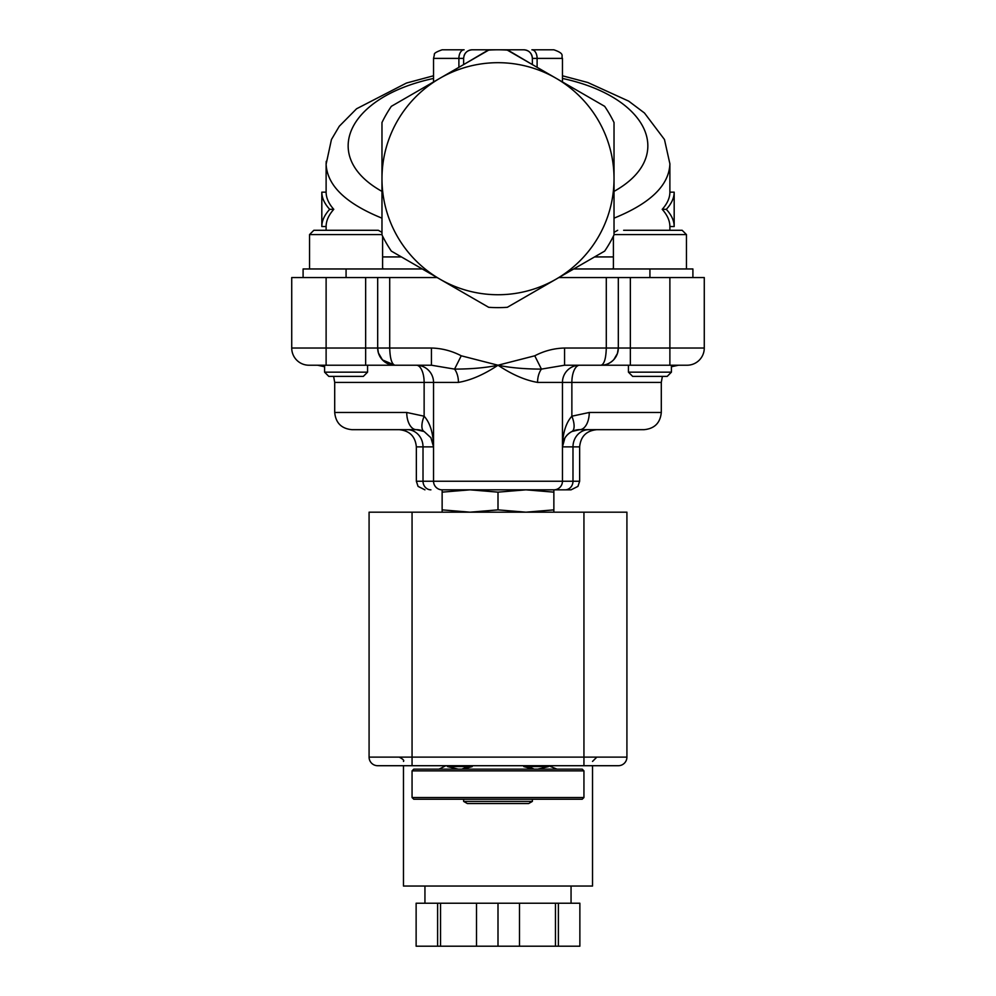 <?xml version="1.0" encoding="UTF-8"?>
<svg xmlns="http://www.w3.org/2000/svg" width="996" height="996" viewBox="0 0 996 996"><rect width="100%" height="100%" fill="white"/><g stroke="black" fill="none" stroke-linecap="round" stroke-linejoin="round"><path stroke-width="1.49" d="M558.383 903.223L579.871 903.223L579.871 946.2L555.469 946.2L555.469 903.223L558.383 903.223L558.383 946.2M440.531 946.2L437.618 946.2L437.618 903.223L440.531 903.223L440.531 946.2L555.469 946.2M437.618 946.2L416.129 946.2L416.129 903.223L437.618 903.223M476.511 946.2L476.511 903.223L555.469 903.223M519.489 946.2L519.489 903.223M498 946.2L498 903.223M440.531 903.223L476.511 903.223M424.943 886.042L424.943 903.223M403.467 765.712L403.467 886.042L592.533 886.042L592.533 765.712M583.942 765.712L618.317 765.712A8.591 8.591 0 0 0 626.92 757.122L626.92 512.181L369.08 512.181L369.08 757.122A8.591 8.591 0 0 0 377.683 765.712L583.942 765.712L583.942 757.122L369.08 757.122A8.591 8.591 0 0 0 377.683 765.712M438.987 769.149L445.872 765.712L472.241 765.712L472.241 766.571L462.729 769.149M472.241 765.712L548.572 765.712L548.572 766.571L537.803 769.149M557.013 769.149L548.572 765.712M447.428 765.712L447.428 766.571L458.197 769.149M461.907 769.149L467.485 766.571L472.241 766.571M467.485 765.712L467.485 766.571L447.428 766.571M533.271 769.149L523.759 766.571L528.515 766.571L534.093 769.149M528.515 765.712L528.515 766.571L548.572 766.571M523.759 765.712L523.759 766.571M412.058 797.522L413.776 799.24L582.224 799.24L583.942 797.522L412.058 797.522L412.058 770.879L583.942 770.879L583.942 797.522M583.942 770.879L582.224 769.149L413.776 769.149L412.058 770.879M532.374 799.24L532.374 801.394L463.626 801.394L463.626 799.24M532.374 801.394L528.677 803.535L467.323 803.535L463.626 801.394M442.137 512.181L442.137 509.865L470.062 512.181L498 509.865L525.938 512.181L553.863 509.865L553.863 512.181M442.137 492.149L442.137 489.833L470.062 489.833L442.137 492.149L442.137 509.865M553.863 489.833A8.591 8.591 0 0 0 562.454 481.242A8.591 8.591 0 0 1 553.863 489.833L553.863 492.149L525.938 489.833L571.057 489.833L525.938 489.833L498 492.149L470.062 489.833L525.938 489.833M553.863 509.865L553.863 492.149M498 509.865L498 492.149M470.062 489.833L442.137 489.833A8.591 8.591 0 0 1 433.546 481.242L433.546 382.402A17.193 17.193 0 0 0 416.353 365.221A17.193 7.781 90 0 1 424.134 382.402L458.434 382.402A17.193 10.545 90 0 0 454.562 369.105C471.382 369.068 485.849 367.773 498 365.221C510.176 367.773 524.655 369.068 541.438 369.105L534.752 355.796L498 365.221C511.956 374.521 525.141 380.26 537.566 382.402L661.294 382.402L662.377 376.388M671.416 365.221L671.416 372.168L628.439 372.168L628.439 365.221L687.078 365.221A17.193 17.193 0 0 0 704.272 348.027L704.272 277.548L606.29 277.548L606.29 348.027C605.979 358.448 604.261 364.175 601.136 365.221L630.356 365.221L630.356 348.027L618.317 348.027A17.193 17.193 0 0 1 601.136 365.221C606.128 365.121 610.349 363.266 613.797 359.643L617.433 353.468L618.317 348.027L618.317 277.548M623.633 230.288L682.16 230.288L623.633 230.288M628.439 372.168L632.659 376.388L667.196 376.388L671.416 372.168M488.65 307.291L391.328 251.104A128.92 128.92 0 0 1 381.978 234.907L381.978 122.52A128.92 128.92 0 0 1 391.328 106.335L488.65 50.136A128.92 128.92 0 0 1 507.35 50.136L604.672 106.335A128.92 128.92 0 0 1 614.022 122.52L614.022 234.907A128.92 128.92 0 0 1 604.672 251.104L556.017 279.191A116.022 116.022 0 0 0 556.017 78.236A116.022 116.022 0 0 0 381.978 178.72A116.022 116.022 0 0 0 556.017 279.191L507.35 307.291A128.92 128.92 0 0 1 488.65 307.291L437.144 277.548L291.728 277.548L291.728 348.027A17.193 17.193 0 0 0 308.922 365.221L431.43 365.221L367.561 365.221L367.561 372.168L324.584 372.168L324.584 365.221M365.644 365.221L365.644 348.027L326.115 348.027L326.115 365.221L333.648 365.221M381.978 232.354L378.306 230.288L313.84 230.288L364.71 230.288M324.584 372.168L328.805 376.388L363.341 376.388L367.561 372.168M321.82 192.153C321.833 197.88 324.447 203.607 329.688 209.334C324.447 215.074 321.833 220.801 321.82 226.528L321.82 192.153L326.115 192.153C326.128 197.88 328.68 203.607 333.785 209.334C328.68 215.074 326.128 220.801 326.115 226.528L326.115 230.288L313.84 230.288L309.544 234.583L381.978 234.583M618.317 348.027L564.57 348.027L564.57 365.221L601.136 365.221C605.867 365.208 610.1 363.353 613.797 359.643M367.561 365.221L431.43 365.221L431.43 348.027L377.683 348.027L378.393 352.933L382.501 359.967L388.141 363.851L394.864 365.221C391.739 364.175 390.021 358.448 389.71 348.027L389.71 277.548M382.501 359.954L394.864 365.221A17.193 17.193 0 0 1 377.683 348.027L365.644 348.027L365.644 277.548M458.434 382.402C470.859 380.273 484.044 374.533 498 365.221L461.248 355.796L454.562 369.105L431.43 365.221M537.566 382.402A17.193 10.545 -90 0 1 541.438 369.105L564.57 365.221M661.294 382.402L661.294 412.481L589.259 412.481L571.866 416.204L571.866 382.402A17.193 7.781 -90 0 1 579.647 365.221A17.193 17.193 0 0 0 562.454 382.402L562.454 481.242L423.014 481.242A8.591 7.893 90 0 0 430.907 489.833M416.353 446.868L416.353 481.242L423.014 481.242L423.014 446.868L416.353 446.868C415.332 436.422 409.605 430.695 399.159 429.674L416.353 429.674A17.193 9.611 -90 0 1 406.742 412.481L334.706 412.481C335.727 422.927 341.454 428.654 351.899 429.674L416.353 429.674L424.134 431.529A17.193 7.084 -63.1 0 1 424.134 416.204L406.742 412.481M589.259 412.481A17.193 9.611 90 0 1 579.647 429.674L644.101 429.674C654.546 428.654 660.273 422.927 661.294 412.481M571.866 431.529L579.647 429.674A17.193 17.193 0 0 0 562.454 446.868C562.728 439.995 565.865 434.891 571.866 431.529A17.193 7.084 63.1 0 0 571.866 416.204C565.865 422.902 562.728 433.123 562.454 446.868L579.647 446.868C580.668 436.422 586.395 430.695 596.841 429.674L579.647 429.674M416.353 429.674A17.193 17.193 0 0 1 424.134 431.529L430.895 437.705L433.546 446.868C433.272 433.123 430.135 422.902 424.134 416.204L424.134 382.402L334.706 382.402L333.623 376.388M464.086 55.627A8.591 8.591 0 0 1 472.216 49.8L523.784 49.8A8.591 8.591 0 0 1 532.262 56.959M553.863 49.8L531.889 49.8A8.591 5.217 90 0 1 537.105 58.391L562.454 58.391C560.81 55.851 565.616 53.884 553.863 49.8M464.111 49.8L442.137 49.8C436.323 51.829 433.746 53.448 434.393 54.668L433.546 58.391L458.895 58.391A8.591 5.217 -90 0 1 464.111 49.8M612.005 268.957L613.399 268.559M382.601 268.559L383.995 268.957M507.35 307.291L573.746 268.957L692.905 268.957L692.905 277.548M576.622 267.302L573.746 268.957M580.17 265.247L578.215 266.38M333.785 209.334L329.688 209.334M326.115 226.528L321.82 226.528M674.18 200.744L674.18 192.153C674.168 197.88 671.553 203.607 666.312 209.334C671.553 215.074 674.168 220.801 674.18 226.528L674.18 200.744M669.885 230.288L669.885 226.528C669.872 220.801 667.32 215.074 662.216 209.334C667.32 203.607 669.872 197.88 669.885 192.153L674.18 192.153M662.216 209.334L666.312 209.334M669.885 226.528L674.18 226.528M326.227 161.327L326.115 164.029C327.049 185.405 345.674 203.445 381.978 218.161M303.095 277.548L303.095 268.957L422.254 268.957M614.022 218.161C650.301 203.445 668.926 185.43 669.885 164.079M523.784 49.8C528.976 50.286 531.839 53.149 532.374 58.391L532.374 64.591L539.459 68.674M458.895 67.317L458.895 58.391L463.626 58.391L463.626 64.591L488.65 49.8M463.626 58.391C464.161 53.149 467.024 50.286 472.216 49.8M507.35 49.8L532.374 64.591M558.856 277.548L606.29 277.548M377.683 277.548L377.683 348.027M412.058 765.712L412.058 512.181M626.92 757.122L583.942 757.122L583.942 512.181M614.022 234.583L686.456 234.583L682.16 230.288L686.456 234.583L686.456 268.957M704.272 348.027L669.885 348.027L669.885 365.221M669.885 277.548L669.885 348.027L630.356 348.027L630.356 277.548M326.115 277.548L326.115 348.027L291.728 348.027M564.57 348.027C554.087 348.301 544.14 350.891 534.752 355.796M461.248 355.796C451.86 350.891 441.913 348.301 431.43 348.027M565.093 489.833A8.591 7.893 -90 0 0 572.986 481.242L562.454 481.242M579.647 446.868L579.647 481.242L572.986 481.242L572.986 446.868A17.193 15.787 -90 0 1 588.773 429.674M407.227 429.674A17.193 15.787 -90 0 1 423.014 446.868L433.546 446.868L432.214 440.257M381.978 191.394C319.778 156.758 347.081 96.936 433.546 78.447M401.413 256.931L382.601 256.931M562.454 78.447C648.919 96.936 676.222 156.758 614.022 191.394M613.399 256.931L594.587 256.931M532.374 58.391L537.105 58.391L537.105 67.317M346.073 268.957L346.073 277.548M649.927 268.957L649.927 277.548M571.057 886.042L571.057 903.223M403.467 761.417C404.388 760.483 402.957 759.052 399.159 757.122M592.533 761.417L596.841 757.122M614.022 232.354L617.694 230.288M613.399 236.177L613.399 268.957M313.84 230.288L309.544 234.583L309.544 268.957M382.601 236.177L382.601 268.957M378.405 352.933L379.638 355.983M616.35 356.02L617.433 353.468M671.416 366.74L678.488 365.221M324.584 366.74L317.512 365.221M416.353 481.242L418.071 486.397L424.943 489.833M579.647 481.242L577.929 486.397L571.057 489.833M424.134 431.529L430.895 437.705M562.454 446.868L564.881 438.066M334.706 382.402L334.706 412.481M433.546 75.771L406.43 83.054L356.568 108.776L339.275 126.255L331.444 139.54L326.165 164.016M326.115 192.153L326.115 164.029M669.885 192.153L669.885 164.029M669.947 164.079L664.469 139.515L644.462 112.996L628.688 101.131L587.789 82.506L562.454 75.796M433.546 58.391L433.546 81.958M562.454 58.391L562.454 81.958"/></g></svg>
